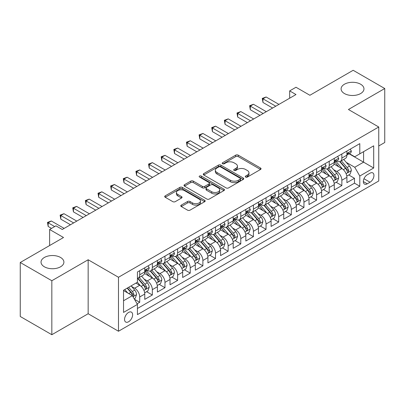 <?xml version="1.0" encoding="UTF-8"?>
<svg xmlns="http://www.w3.org/2000/svg" width="405" height="405" viewBox="0 0 405 405"><rect width="100%" height="100%" fill="white"/><g stroke="black" fill="none" stroke-linecap="round" stroke-linejoin="round"><path stroke-width="0.61" d="M245.617 177.066A1.23 0.709 0 0 0 247.354 177.066L260.531 169.457A1.752 1.012 0 0 0 261.043 168.738A1.752 1.012 0 0 0 260.531 168.024L238.211 155.135A1.752 1.012 0 0 0 235.73 155.135L222.553 162.744A1.23 0.709 0 0 0 222.193 163.245A1.23 0.709 0 0 0 222.553 163.747A1.23 0.709 0 0 0 224.289 163.747L225.995 162.759A5.614 3.24 0 0 1 233.928 162.759L235.791 163.838A5.614 3.24 0 0 1 237.436 166.126A5.614 3.24 0 0 1 235.791 168.419L234.085 169.401A1.23 0.709 0 0 0 233.725 169.903A1.23 0.709 0 0 0 234.085 170.404A1.23 0.709 0 0 0 235.821 170.404L237.527 169.422A5.614 3.24 0 0 1 245.465 169.422L247.323 170.495A5.614 3.24 0 0 1 248.969 172.783A5.614 3.24 0 0 1 247.323 175.076L245.617 176.064A1.23 0.709 0 0 0 245.258 176.565A1.23 0.709 0 0 0 245.617 177.066L245.617 176.064M60.553 257.464A11.436 6.601 0 0 0 48.094 256.031A11.436 6.601 0 0 0 41.032 262.131A11.436 6.601 0 0 0 44.383 266.799A11.436 6.601 0 0 0 56.842 268.231A11.436 6.601 0 0 0 63.904 262.131A11.436 6.601 0 0 0 60.553 257.464M360.617 84.22A11.436 6.601 0 0 0 348.158 82.792A11.436 6.601 0 0 0 341.096 88.892A11.436 6.601 0 0 0 344.447 93.56A11.436 6.601 0 0 0 356.906 94.988A11.436 6.601 0 0 0 363.968 88.892A11.436 6.601 0 0 0 360.617 84.22M128.588 321.762A5.716 3.301 120 0 0 132.324 316.725A5.716 3.301 120 0 0 131.448 312.144A5.716 3.301 120 0 0 128.588 312.427A5.716 3.301 120 0 0 124.856 317.464A5.716 3.301 120 0 0 125.732 322.046A5.716 3.301 120 0 0 128.588 321.762M181.288 205.112A1.752 1.012 0 0 0 180.772 205.826A1.752 1.012 0 0 0 181.288 206.545L187.55 210.16A1.752 1.012 0 0 0 190.031 210.16L204.662 201.71A1.752 1.012 0 0 0 205.178 200.996A1.752 1.012 0 0 0 204.662 200.278L182.341 187.394A1.752 1.012 0 0 0 179.86 187.394L165.225 195.843A1.752 1.012 0 0 0 164.714 196.557A1.752 1.012 0 0 0 165.225 197.27L172.793 201.639A1.752 1.012 0 0 0 175.274 201.639L181.536 198.025A1.752 1.012 0 0 0 182.048 197.306A1.752 1.012 0 0 0 181.536 196.592L177.785 194.425A4.693 2.708 0 0 1 176.408 192.512A4.693 2.708 0 0 1 179.304 190.011A4.693 2.708 0 0 1 184.417 190.598L199.113 199.078A4.693 2.708 0 0 1 200.485 200.996A4.693 2.708 0 0 1 197.589 203.497A4.693 2.708 0 0 1 192.476 202.91L190.031 201.498A1.752 1.012 0 0 0 187.55 201.498L181.288 205.112L181.288 206.545M378.751 145.967L384.75 142.504L384.75 88.523L353.165 70.288L309.891 95.271L295.994 87.247L289.676 90.897L295.994 94.542L62.259 229.488L55.941 225.843L49.623 229.488L49.623 245.536M51.835 280.731L51.835 334.712L88.158 313.738L88.158 259.762L51.835 280.731L20.25 262.496L63.524 237.512L49.623 229.488M88.158 259.762L118.483 277.268L378.751 127.003L378.751 180.984L118.483 331.244L118.483 277.268M384.75 88.523L348.427 109.497L378.751 127.003M226.117 187.895A1.752 1.012 0 0 0 228.597 187.895L243.233 179.445A1.752 1.012 0 0 0 243.744 178.727A1.752 1.012 0 0 0 243.233 178.013L220.907 165.124A1.752 1.012 0 0 0 218.427 165.124L203.796 173.573A1.752 1.012 0 0 0 203.28 174.287A1.752 1.012 0 0 0 203.796 175.006L226.117 187.895M200.009 177.329A1.23 0.709 0 0 1 201.255 177.501L201.255 176.043L223.945 189.145A1.752 1.012 0 0 1 224.461 189.864A1.752 1.012 0 0 1 223.945 190.578L209.314 199.027A1.752 1.012 0 0 1 206.833 199.027L184.513 186.138L184.513 184.705A1.752 1.012 0 0 0 183.997 185.424A1.752 1.012 0 0 0 184.513 186.138M184.513 184.705L190.775 181.091A1.752 1.012 0 0 1 193.256 181.091L202.308 186.315A1.752 1.012 0 0 0 204.788 186.315L208.94 183.921A1.752 1.012 0 0 0 209.456 183.202A1.752 1.012 0 0 0 208.94 182.488L199.518 177.046A1.23 0.709 0 0 1 199.159 176.545A1.23 0.709 0 0 1 199.913 175.891A1.23 0.709 0 0 1 201.255 176.043M51.835 334.712L20.25 316.477L20.25 262.496M137.087 303.801L139.71 302.287L134.465 299.26M131.483 286.375L134.652 288.208A7.148 4.126 60 0 1 139.71 296.961L144.762 294.045L144.762 299.371L152.341 294.992L146.595 291.676M144.114 279.08L147.288 280.913A7.148 4.126 60 0 1 152.341 289.666L157.393 286.75L157.393 292.076L164.977 287.697L159.226 284.381M156.75 271.79L159.924 273.618A7.148 4.126 60 0 1 164.977 282.371L170.029 279.455L170.029 284.781L177.613 280.402L171.862 277.086M169.386 264.495L172.555 266.328A7.148 4.126 60 0 1 177.613 275.081L182.665 272.16L182.665 277.486L190.244 273.112L184.498 269.791M182.017 257.2L185.191 259.033A7.148 4.126 60 0 1 190.244 267.786L195.296 264.865L195.296 270.191L202.88 265.817L197.129 262.496M194.653 249.905L197.827 251.738A7.148 4.126 60 0 1 202.88 260.491L207.932 257.575L207.932 262.896L215.516 258.522L209.765 255.201M207.289 242.61L210.458 244.443A7.148 4.126 60 0 1 215.516 253.196L220.568 250.28L220.568 255.606L228.147 251.227L222.401 247.906M219.92 235.315L223.094 237.148A7.148 4.126 60 0 1 228.147 245.901L233.199 242.985L233.199 248.311L240.783 243.931L235.032 240.616M232.556 228.02L235.73 229.853A7.148 4.126 60 0 1 240.783 238.606L245.835 235.69L245.835 241.015L253.419 236.636L247.668 233.32M245.192 220.73L248.361 222.558A7.148 4.126 60 0 1 253.419 231.311L258.471 228.395L258.471 233.72L266.05 229.341L260.304 226.025M257.823 213.435L260.997 215.268A7.148 4.126 60 0 1 266.05 224.021L271.102 221.1L271.102 226.425L278.686 222.051L272.935 218.73M270.459 206.14L273.633 207.973A7.148 4.126 60 0 1 278.686 216.726L283.738 213.805L283.738 219.13L291.322 214.756L285.571 211.435M283.095 198.845L286.264 200.677A7.148 4.126 60 0 1 291.322 209.431L296.374 206.515L296.374 211.835L303.952 207.461L298.207 204.14M295.726 191.55L298.9 193.382A7.148 4.126 60 0 1 303.952 202.135L309.005 199.219L309.005 204.54L316.589 200.166L310.837 196.845M308.362 184.255L311.536 186.087A7.148 4.126 60 0 1 316.589 194.84L321.641 191.924L321.641 197.25L329.225 192.871L323.474 189.555M320.998 176.96L324.167 178.792A7.148 4.126 60 0 1 329.225 187.545L334.277 184.629L334.277 189.955L341.855 185.576L341.855 180.25A7.148 4.126 -120 0 0 336.803 171.497L333.629 169.67M336.109 182.26L341.855 185.576M144.762 294.045A7.148 4.126 -120 0 0 139.71 285.292L135.918 283.1M157.393 286.75A7.148 4.126 -120 0 0 152.341 277.997L144.529 273.486M170.029 279.455A7.148 4.126 -120 0 0 164.977 270.702L157.16 266.191M182.665 272.16A7.148 4.126 -120 0 0 177.613 263.407L169.796 258.896M195.296 264.865A7.148 4.126 -120 0 0 190.244 256.112L182.432 251.601M207.932 257.575A7.148 4.126 -120 0 0 202.88 248.817L195.063 244.306M220.568 250.28A7.148 4.126 -120 0 0 215.516 241.527L207.699 237.016M233.199 242.985A7.148 4.126 -120 0 0 228.147 234.232L220.335 229.721M245.835 235.69A7.148 4.126 -120 0 0 240.783 226.937L232.966 222.426M258.471 228.395A7.148 4.126 -120 0 0 253.419 219.642L245.602 215.131M271.102 221.1A7.148 4.126 -120 0 0 266.05 212.347L258.238 207.836M283.738 213.805A7.148 4.126 -120 0 0 278.686 205.052L270.869 200.541M296.374 206.515A7.148 4.126 -120 0 0 291.322 197.756L283.505 193.246M309.005 199.219A7.148 4.126 -120 0 0 303.952 190.466L296.141 185.956M321.641 191.924A7.148 4.126 -120 0 0 316.589 183.171L308.772 178.661M334.277 184.629A7.148 4.126 -120 0 0 329.225 175.876L321.408 171.366M370.033 173.178L367.254 174.783A5.538 3.2 120 0 0 363.634 179.663A5.538 3.2 120 0 0 364.48 184.103A5.538 3.2 120 0 0 367.254 183.824L370.033 182.22A5.538 3.2 120 0 0 373.648 177.339A5.538 3.2 120 0 0 372.802 172.905A5.538 3.2 120 0 0 370.033 173.178M123.535 300.753L132.379 295.65L137.432 304.403L137.432 314.614L359.797 186.234L359.797 176.023L354.745 167.27L346.265 162.375M137.432 304.403L123.535 312.427L123.535 290.253L137.432 282.229L137.432 272.013L359.797 143.633L359.797 153.844L373.693 145.82L373.693 167.999L359.797 176.023M147.223 270.373L147.288 270.408A7.148 4.126 60 0 0 150.862 270.763L155.915 267.847A7.148 4.126 -120 0 0 157.393 264.576L157.393 260.491M159.859 263.078L159.924 263.118A7.148 4.126 60 0 0 163.493 263.468L168.551 260.552A7.148 4.126 -120 0 0 170.029 257.281L170.029 253.196M172.489 255.783L172.555 255.823A7.148 4.126 60 0 0 176.129 256.178L181.182 253.257A7.148 4.126 -120 0 0 182.665 249.986L182.665 245.901M185.125 248.488L185.191 248.528A7.148 4.126 60 0 0 188.765 248.883L193.818 245.962A7.148 4.126 -120 0 0 195.296 242.691L195.296 238.606M197.761 241.193L197.827 241.233A7.148 4.126 60 0 0 201.396 241.588L206.454 238.672A7.148 4.126 -120 0 0 207.932 235.396L207.932 231.311M210.392 233.903L210.458 233.938A7.148 4.126 60 0 0 214.032 234.292L219.085 231.376A7.148 4.126 -120 0 0 220.568 228.101L220.568 224.016M223.028 226.608L223.094 226.643A7.148 4.126 60 0 0 226.668 226.997L231.721 224.081A7.148 4.126 -120 0 0 233.199 220.811L233.199 216.726M235.664 219.313L235.73 219.348A7.148 4.126 60 0 0 239.299 219.702L244.357 216.786A7.148 4.126 -120 0 0 245.835 213.516L245.835 209.431M248.295 212.017L248.361 212.058A7.148 4.126 60 0 0 251.935 212.407L256.988 209.491A7.148 4.126 -120 0 0 258.471 206.221L258.471 202.135M260.931 204.722L260.997 204.763A7.148 4.126 60 0 0 264.571 205.117L269.624 202.196A7.148 4.126 -120 0 0 271.102 198.926L271.102 194.84M273.567 197.427L273.633 197.468A7.148 4.126 60 0 0 277.202 197.822L282.26 194.901A7.148 4.126 -120 0 0 283.738 191.631L283.738 187.545M286.198 190.132L286.264 190.173A7.148 4.126 60 0 0 289.838 190.527L294.891 187.611A7.148 4.126 -120 0 0 296.374 184.336L296.374 180.25M298.834 182.842L298.9 182.878A7.148 4.126 60 0 0 302.474 183.232L307.527 180.316A7.148 4.126 -120 0 0 309.005 177.041L309.005 172.955M311.47 175.547L311.536 175.583A7.148 4.126 60 0 0 315.105 175.937L320.163 173.021A7.148 4.126 -120 0 0 321.641 169.751L321.641 165.665M324.101 168.252L324.167 168.288A7.148 4.126 60 0 0 327.741 168.642L332.794 165.726A7.148 4.126 -120 0 0 334.277 162.456L334.277 158.37M137.432 308.488L354.491 183.171L354.491 178.281L346.908 182.66L346.908 177.334A7.148 4.126 -120 0 0 341.855 168.581L334.044 164.071M336.737 160.957L336.803 160.993A7.148 4.126 -120 0 0 340.377 161.347A7.148 4.126 -120 0 0 341.855 158.077L341.855 153.991M340.377 161.347L345.43 158.431A7.148 4.126 -120 0 0 346.908 155.161L346.908 151.075M139.71 270.702L139.71 274.787A7.148 4.126 60 0 1 138.227 278.058A7.148 4.126 60 0 1 137.432 278.346M138.227 278.058L143.279 275.142A7.148 4.126 -120 0 0 144.762 271.871L144.762 267.786M152.341 263.407L152.341 267.492A7.148 4.126 60 0 1 150.862 270.763M164.977 256.112L164.977 260.197A7.148 4.126 60 0 1 163.493 263.468M177.613 248.817L177.613 252.902A7.148 4.126 60 0 1 176.129 256.178M190.244 241.527L190.244 245.607A7.148 4.126 60 0 1 188.765 248.883M202.88 234.232L202.88 238.317A7.148 4.126 60 0 1 201.396 241.588M215.516 226.937L215.516 231.022A7.148 4.126 60 0 1 214.032 234.292M228.147 219.642L228.147 223.727A7.148 4.126 60 0 1 226.668 226.997M240.783 212.347L240.783 216.432A7.148 4.126 60 0 1 239.299 219.702M253.419 205.052L253.419 209.137A7.148 4.126 60 0 1 251.935 212.407M266.05 197.756L266.05 201.842A7.148 4.126 60 0 1 264.571 205.117M278.686 190.466L278.686 194.547A7.148 4.126 60 0 1 277.202 197.822M291.322 183.171L291.322 187.257A7.148 4.126 60 0 1 289.838 190.527M303.952 175.876L303.952 179.962A7.148 4.126 60 0 1 302.474 183.232M316.589 168.581L316.589 172.667A7.148 4.126 60 0 1 315.105 175.937M329.225 161.286L329.225 165.372A7.148 4.126 60 0 1 327.741 168.642M329.225 187.545L329.225 192.871M316.589 194.84L316.589 200.166M303.952 202.135L303.952 207.461M291.322 209.431L291.322 214.756M278.686 216.726L278.686 222.051M266.05 224.021L266.05 229.341M253.419 231.311L253.419 236.636M240.783 238.606L240.783 243.931M228.147 245.901L228.147 251.227M215.516 253.196L215.516 258.522M202.88 260.491L202.88 265.817M190.244 267.786L190.244 273.112M177.613 275.081L177.613 280.402M164.977 282.371L164.977 287.697M152.341 289.666L152.341 294.992M139.71 296.961L139.71 302.287M132.379 295.65L123.535 290.542M354.745 167.27L363.589 162.162L363.589 151.657L373.693 145.82M349.12 153.809L373.693 167.999M349.373 153.662L354.745 156.765L359.797 153.844M88.158 313.738L118.483 331.244M289.676 90.897L289.676 98.192M348.74 174.965L354.491 178.281M354.491 183.171L359.797 186.234M246.108 177.238L247.323 176.534A5.614 3.24 0 0 0 248.969 174.246L248.969 172.783M237.436 166.126L237.436 167.584A5.614 3.24 0 0 1 235.791 169.877L234.576 170.576M260.506 169.467L238.211 156.593A1.752 1.012 0 0 0 235.73 156.593L223.044 163.919M243.208 179.456L220.907 166.582A1.752 1.012 0 0 0 218.427 166.582L203.816 175.021M240.13 179.228A1.23 0.709 0 0 0 240.489 178.727A1.23 0.709 0 0 0 240.13 178.225L220.538 166.916A1.23 0.709 0 0 0 218.801 166.916L217.004 167.953A5.614 3.24 0 0 0 215.359 170.242A5.614 3.24 0 0 0 217.004 172.535L230.394 180.265A5.614 3.24 0 0 0 238.332 180.265L240.13 179.228L240.13 180.691A1.23 0.709 0 0 0 240.489 180.19L240.489 178.727M215.359 170.242L215.359 171.705A5.614 3.24 0 0 0 217.004 173.993L217.004 172.535M240.13 180.691L238.332 181.729A5.614 3.24 0 0 1 230.394 181.729L217.004 173.993M184.533 186.153L190.775 182.549L190.775 181.091M209.456 183.202L209.456 184.66A1.752 1.012 0 0 1 208.94 185.379L204.788 187.778A1.752 1.012 0 0 1 202.308 187.778L193.256 182.549A1.752 1.012 0 0 0 190.775 182.549M201.255 177.501L223.924 190.593M211.699 191.742A4.693 2.708 0 0 0 216.812 192.329A4.693 2.708 0 0 0 219.707 189.823A4.693 2.708 0 0 0 218.335 187.91L213.157 184.923A1.752 1.012 0 0 0 210.676 184.923L206.525 187.318A1.752 1.012 0 0 0 206.008 188.036A1.752 1.012 0 0 0 206.525 188.75L211.699 191.742L211.699 193.2A4.693 2.708 0 0 0 216.812 193.787A4.693 2.708 0 0 0 219.707 191.287L219.707 189.823M206.008 188.036L206.008 189.494A1.752 1.012 0 0 0 206.525 190.213L206.525 188.75M211.699 193.2L206.525 190.213M200.485 200.996L200.485 202.454A4.693 2.708 0 0 1 197.589 204.955A4.693 2.708 0 0 1 192.476 204.368L190.031 202.956A1.752 1.012 0 0 0 187.55 202.956L181.308 206.56M176.408 192.512L176.408 193.97A4.693 2.708 0 0 0 177.785 195.883L177.785 194.425M181.511 198.04L177.785 195.883M204.662 200.278L204.662 201.71L182.341 188.852A1.752 1.012 0 0 0 179.86 188.852L165.25 197.286M346.801 176.084L350.067 174.196L351.332 170.551A4.733 2.734 -120 0 0 349.49 166.106L343.713 159.423M342.559 169.042L335.963 161.403M338.803 166.819L334.975 162.385A11.345 6.551 -120 0 0 334.621 161.99M339.734 161.605L345.571 168.364A4.733 2.734 60 0 1 347.257 171.629L347.601 172.191L348.244 172.1L348.776 170.753A4.733 2.734 -120 0 0 347.085 167.493L341.314 160.805M340.073 161.494L346.351 168.758A2.41 1.392 60 0 1 346.958 169.705L348.776 170.753M350.259 149.141L351.332 150.999A4.733 2.734 60 0 1 350.35 153.095L347.951 154.482A4.733 2.734 -120 0 0 348.776 153.394L348.675 152.974M275.78 106.216L262.956 98.81L266.115 96.987L278.939 104.389M347.07 154.705L347.085 154.705A4.733 2.734 -120 0 0 347.951 154.482M348.163 153.039L348.776 153.394C348.477 152.68 347.971 152.969 347.257 154.264A4.733 2.734 60 0 1 346.908 154.943M272.621 108.039L262.956 102.46L262.956 98.81L262.263 98.41L266.115 96.987M262.956 102.46L262.263 98.41M334.171 183.379L337.436 181.491L338.696 177.846A4.733 2.734 -120 0 0 336.854 173.401L331.082 166.713M329.923 176.337L323.327 168.698M326.172 174.115L322.339 169.68A11.345 6.551 -120 0 0 321.99 169.285M327.098 168.9L332.935 175.659A4.733 2.734 60 0 1 334.626 178.924L334.97 179.486L335.608 179.395L336.14 178.048A4.733 2.734 -120 0 0 334.454 174.783L328.683 168.1M327.442 168.789L333.715 176.053A2.41 1.392 60 0 1 334.322 176.995L336.14 178.048M321.535 190.674L324.8 188.786L326.065 185.141A4.733 2.734 -120 0 0 324.218 180.696L318.446 174.008M317.292 183.632L310.691 175.993M313.536 181.41L309.709 176.975A11.345 6.551 -120 0 0 309.354 176.58M314.462 176.195L320.304 182.954A4.733 2.734 60 0 1 321.99 186.219L322.334 186.776L322.977 186.69L323.509 185.343A4.733 2.734 -120 0 0 321.818 182.078L316.047 175.395M314.807 176.084L321.079 183.349A2.41 1.392 60 0 1 321.686 184.29L323.509 185.343M308.899 197.964L312.164 196.081L313.429 192.436A4.733 2.734 -120 0 0 311.587 187.986L305.81 181.303M304.656 190.927L298.06 183.288M300.9 188.7L297.073 184.27A11.345 6.551 -120 0 0 296.718 183.875M301.831 183.49L307.668 190.249A4.733 2.734 60 0 1 309.354 193.509L309.698 194.071L310.341 193.98L310.873 192.633A4.733 2.734 -120 0 0 309.182 189.373L303.411 182.69M302.171 183.379L308.448 190.644A2.41 1.392 60 0 1 309.055 191.585L310.873 192.633M296.268 205.259L299.533 203.376L300.793 199.726A4.733 2.734 -120 0 0 298.951 195.281L293.179 188.598M292.02 198.222L285.424 190.583M288.269 195.995L284.437 191.565A11.345 6.551 -120 0 0 284.087 191.17M289.195 190.785L295.032 197.544A4.733 2.734 60 0 1 296.723 200.804L297.067 201.366L297.705 201.275L298.237 199.928A4.733 2.734 -120 0 0 296.551 196.668L290.78 189.985M289.54 190.674L295.812 197.939A2.41 1.392 60 0 1 296.419 198.88L298.237 199.928M337.623 156.436L338.696 158.294A4.733 2.734 60 0 1 337.719 160.39L335.315 161.777A4.733 2.734 -120 0 0 336.14 160.684L336.044 160.264M263.144 113.506L250.32 106.105L253.479 104.282L266.303 111.684M334.434 162L334.454 162A4.733 2.734 -120 0 0 335.315 161.777M335.532 160.334L336.14 160.684C335.841 159.975 335.34 160.264 334.626 161.56A4.733 2.734 60 0 1 334.277 162.233M259.985 115.334L250.32 109.75L250.32 106.105L249.627 105.705L253.479 104.282M250.32 109.75L249.627 105.705M324.987 163.731L326.065 165.589A4.733 2.734 60 0 1 325.083 167.685L322.684 169.072A4.733 2.734 -120 0 0 323.509 167.979L323.408 167.559M250.513 120.801L237.684 113.4L240.843 111.578L253.667 118.979M321.798 169.295L321.818 169.295A4.733 2.734 -120 0 0 322.684 169.072M322.896 167.63L323.509 167.979C323.21 167.265 322.704 167.559 321.99 168.855A4.733 2.734 60 0 1 321.641 169.528M247.354 122.629L237.684 117.045L237.684 113.4L236.991 113L240.843 111.578M237.684 117.045L236.991 113M312.356 171.026L313.429 172.884A4.733 2.734 60 0 1 312.447 174.98L310.048 176.367A4.733 2.734 -120 0 0 310.873 175.274L310.772 174.854M237.877 128.096L225.053 120.695L228.212 118.868L241.036 126.274M309.167 176.585L309.182 176.585A4.733 2.734 -120 0 0 310.048 176.367M310.26 174.919L310.873 175.274C310.574 174.56 310.068 174.854 309.354 176.15A4.733 2.734 60 0 1 309.005 176.823M234.718 129.919L225.053 124.34L225.053 120.695L224.36 120.29L228.212 118.868M225.053 124.34L224.36 120.29M299.72 178.316L300.793 180.179A4.733 2.734 60 0 1 299.816 182.275L297.412 183.657A4.733 2.734 -120 0 0 298.237 182.569L298.141 182.149M225.241 135.391L212.417 127.99L215.576 126.163L228.4 133.569M296.531 183.88L296.551 183.88A4.733 2.734 -120 0 0 297.412 183.657M297.624 182.215L298.237 182.569C297.938 181.855 297.437 182.149 296.723 183.445A4.733 2.734 60 0 1 296.374 184.118M222.082 137.214L212.417 131.635L212.417 127.99L211.724 127.585L215.576 126.163M212.417 131.635L211.724 127.585M283.632 212.554L286.897 210.671L288.163 207.021A4.733 2.734 -120 0 0 286.315 202.576L280.543 195.893M279.389 205.517L272.788 197.878M275.633 203.29L271.806 198.855A11.345 6.551 -120 0 0 271.451 198.46M276.559 198.075L282.401 204.839A4.733 2.734 60 0 1 284.087 208.099L284.432 208.661L285.074 208.57L285.606 207.223A4.733 2.734 -120 0 0 283.915 203.963L278.144 197.281M276.904 197.969L283.176 205.229A2.41 1.392 60 0 1 283.783 206.175L285.606 207.223M287.084 185.611L288.163 187.474A4.733 2.734 60 0 1 287.18 189.57L284.781 190.952A4.733 2.734 -120 0 0 285.606 189.864L285.505 189.444M212.61 142.687L199.781 135.28L202.94 133.458L215.764 140.864M283.895 191.175L283.915 191.175A4.733 2.734 -120 0 0 284.781 190.952M284.993 189.51L285.606 189.864C285.307 189.15 284.801 189.444 284.087 190.74A4.733 2.734 60 0 1 283.738 191.413M209.451 144.509L199.781 138.93L199.781 135.28L199.088 134.88L202.94 133.458M199.781 138.93L199.088 134.88M270.996 219.849L274.261 217.966L275.527 214.316A4.733 2.734 -120 0 0 273.684 209.871L267.908 203.189M266.753 212.807L260.157 205.173M262.997 210.585L259.17 206.15A11.345 6.551 -120 0 0 258.815 205.755M263.928 205.37L269.765 212.134A4.733 2.734 60 0 1 271.451 215.394L271.796 215.956L272.438 215.865L272.97 214.518A4.733 2.734 -120 0 0 271.279 211.258L265.508 204.576M264.268 205.264L270.545 212.524A2.41 1.392 60 0 1 271.153 213.47L272.97 214.518M274.453 192.907L275.527 194.77A4.733 2.734 60 0 1 274.544 196.86L272.145 198.248A4.733 2.734 -120 0 0 272.97 197.159L272.869 196.739M199.974 149.982L187.15 142.575L190.309 140.753L203.133 148.159M271.264 198.47L271.279 198.47A4.733 2.734 -120 0 0 272.145 198.248M272.357 196.805L272.97 197.159C272.671 196.445 272.165 196.734 271.451 198.035A4.733 2.734 60 0 1 271.102 198.708M196.815 151.804L187.15 146.225L187.15 142.575L186.457 142.175L190.309 140.753M187.15 146.225L186.457 142.175M258.365 227.144L261.63 225.261L262.891 221.611A4.733 2.734 -120 0 0 261.048 217.166L255.277 210.484M254.117 220.102L247.521 212.463M250.366 217.88L246.534 213.445A11.345 6.551 -120 0 0 246.184 213.05M251.292 212.665L257.129 219.429A4.733 2.734 60 0 1 258.82 222.689L259.165 223.251L259.802 223.16L260.334 221.813A4.733 2.734 -120 0 0 258.648 218.553L252.877 211.866M251.637 212.554L257.909 219.819A2.41 1.392 60 0 1 258.517 220.765L260.334 221.813M261.817 200.202L262.891 202.06A4.733 2.734 60 0 1 261.913 204.155L259.509 205.543A4.733 2.734 -120 0 0 260.334 204.454L260.238 204.034M187.338 157.277L174.514 149.87L177.673 148.048L190.497 155.449M258.628 205.765L258.648 205.765A4.733 2.734 -120 0 0 259.509 205.543M259.721 204.1L260.334 204.454C260.035 203.74 259.534 204.029 258.82 205.33A4.733 2.734 60 0 1 258.471 206.003M184.179 159.099L174.514 153.52L174.514 149.87L173.821 149.47L177.673 148.048M174.514 153.52L173.821 149.47M245.729 234.439L248.994 232.551L250.26 228.906A4.733 2.734 -120 0 0 248.412 224.461L242.641 217.779M241.486 227.397L234.885 219.758M237.73 225.175L233.903 220.74A11.345 6.551 -120 0 0 233.548 220.345M238.656 219.961L244.498 226.719A4.733 2.734 60 0 1 246.184 229.984L246.529 230.546L247.171 230.455L247.703 229.108A4.733 2.734 -120 0 0 246.012 225.843L240.241 219.161M239.001 219.849L245.273 227.114A2.41 1.392 60 0 1 245.881 228.055L247.703 229.108M249.181 207.497L250.26 209.355A4.733 2.734 60 0 1 249.277 211.451L246.878 212.838A4.733 2.734 -120 0 0 247.703 211.744L247.602 211.324M174.707 164.567L161.879 157.165L165.037 155.343L177.861 162.744M245.992 213.06L246.012 213.06A4.733 2.734 -120 0 0 246.878 212.838M247.09 211.395L247.703 211.744C247.404 211.035 246.898 211.324 246.184 212.62A4.733 2.734 60 0 1 245.835 213.293M171.548 166.394L161.879 160.81L161.879 157.165L161.185 156.765L165.037 155.343M161.879 160.81L161.185 156.765M233.093 241.734L236.358 239.846L237.624 236.201A4.733 2.734 -120 0 0 235.781 231.756L230.005 225.069M228.85 234.692L222.254 227.053M225.094 232.47L221.267 228.035A11.345 6.551 -120 0 0 220.912 227.64M226.025 227.256L231.862 234.014A4.733 2.734 60 0 1 233.548 237.279L233.893 237.836L234.535 237.75L235.067 236.404A4.733 2.734 -120 0 0 233.376 233.138L227.605 226.456M226.365 227.144L232.642 234.409A2.41 1.392 60 0 1 233.25 235.351L235.067 236.404M236.55 214.792L237.624 216.65A4.733 2.734 60 0 1 236.641 218.746L234.242 220.133A4.733 2.734 -120 0 0 235.067 219.039L234.966 218.619M162.071 171.862L149.248 164.46L152.407 162.638L165.23 170.039M233.361 220.355L233.376 220.355A4.733 2.734 -120 0 0 234.242 220.133M234.454 218.69L235.067 219.039C234.768 218.325 234.262 218.619 233.548 219.915A4.733 2.734 60 0 1 233.199 220.588M158.912 173.689L149.248 168.105L149.248 164.46L148.554 164.06L152.407 162.638M149.248 168.105L148.554 164.06M220.462 249.024L223.727 247.141L224.988 243.496A4.733 2.734 -120 0 0 223.145 239.046L217.374 232.364M216.214 241.987L209.618 234.348M212.463 239.765L208.631 235.33A11.345 6.551 -120 0 0 208.281 234.935M213.389 234.551L219.226 241.309A4.733 2.734 60 0 1 220.917 244.569L221.262 245.131L221.899 245.04L222.431 243.694A4.733 2.734 -120 0 0 220.745 240.433L214.974 233.751M213.734 234.439L220.006 241.704A2.41 1.392 60 0 1 220.614 242.646L222.431 243.694M223.914 222.087L224.988 223.945A4.733 2.734 60 0 1 224.011 226.041L221.606 227.428A4.733 2.734 -120 0 0 222.431 226.334L222.335 225.914M149.435 179.157L136.612 171.755L139.771 169.933L152.594 177.334M220.725 227.645L220.745 227.645A4.733 2.734 -120 0 0 221.606 227.428M221.819 225.98L222.431 226.334C222.132 225.62 221.631 225.914 220.917 227.21A4.733 2.734 60 0 1 220.568 227.883M146.276 180.979L136.612 175.4L136.612 171.755L135.918 171.35L139.771 169.933M136.612 175.4L135.918 171.35M207.826 256.319L211.091 254.436L212.357 250.786A4.733 2.734 -120 0 0 210.509 246.341L204.738 239.659M203.583 249.283L196.982 241.643M199.827 247.055L196 242.625A11.345 6.551 -120 0 0 195.645 242.231M200.753 241.846L206.596 248.604A4.733 2.734 60 0 1 208.281 251.864L208.626 252.426L209.269 252.335L209.8 250.989A4.733 2.734 -120 0 0 208.109 247.728L202.338 241.046M201.098 241.734L207.37 248.999A2.41 1.392 60 0 1 207.978 249.941L209.8 250.989M211.278 229.382L212.357 231.24A4.733 2.734 60 0 1 211.375 233.336L208.975 234.718A4.733 2.734 -120 0 0 209.8 233.629L209.699 233.209M136.804 186.452L123.976 179.05L127.135 177.223L139.958 184.629M208.089 234.94L208.109 234.94A4.733 2.734 -120 0 0 208.975 234.718M209.188 233.275L209.8 233.629C209.501 232.915 208.995 233.209 208.281 234.505A4.733 2.734 60 0 1 207.932 235.178M133.645 188.274L123.976 182.695L123.976 179.05L123.282 178.645L127.135 177.223M123.976 182.695L123.282 178.645M195.19 263.615L198.455 261.731L199.721 258.081A4.733 2.734 -120 0 0 197.878 253.636L192.102 246.954M190.947 256.578L184.351 248.938M187.191 254.35L183.364 249.92A11.345 6.551 -120 0 0 183.009 249.52M188.123 249.136L193.96 255.899A4.733 2.734 60 0 1 195.645 259.159L195.99 259.721L196.633 259.63L197.164 258.284A4.733 2.734 -120 0 0 195.473 255.023L189.702 248.341M188.462 249.029L194.739 256.289A2.41 1.392 60 0 1 195.347 257.236L197.164 258.284M198.647 236.672L199.721 238.535A4.733 2.734 60 0 1 198.739 240.631L196.339 242.013A4.733 2.734 -120 0 0 197.164 240.924L197.063 240.504M124.168 193.747L111.345 186.34L114.504 184.518L127.327 191.924M195.458 242.236L195.473 242.236A4.733 2.734 -120 0 0 196.339 242.013M196.552 240.57L197.164 240.924C196.865 240.211 196.359 240.504 195.645 241.8A4.733 2.734 60 0 1 195.296 242.473M121.009 195.569L111.345 189.991L111.345 186.34L110.646 185.941L114.504 184.518M111.345 189.991L110.646 185.941M182.559 270.91L185.824 269.026L187.085 265.376A4.733 2.734 -120 0 0 185.242 260.931L179.471 254.249M178.311 263.868L171.715 256.233M174.56 261.645L170.728 257.21A11.345 6.551 -120 0 0 170.378 256.816M175.486 256.431L181.324 263.194A4.733 2.734 60 0 1 183.014 266.455L183.359 267.017L183.997 266.925L184.528 265.579A4.733 2.734 -120 0 0 182.842 262.318L177.071 255.636M175.831 256.325L182.103 263.584A2.41 1.392 60 0 1 182.711 264.531L184.528 265.579M186.011 243.967L187.085 245.83A4.733 2.734 60 0 1 186.108 247.921L183.703 249.308A4.733 2.734 -120 0 0 184.528 248.219L184.432 247.799M111.532 201.042L98.709 193.636L101.868 191.813L114.691 199.219M182.822 249.531L182.842 249.531A4.733 2.734 -120 0 0 183.703 249.308M183.916 247.865L184.528 248.219C184.229 247.506 183.728 247.799 183.014 249.095A4.733 2.734 60 0 1 182.665 249.769M108.373 202.864L98.709 197.286L98.709 193.636L98.015 193.236L101.868 191.813M98.709 197.286L98.015 193.236M169.923 278.205L173.188 276.321L174.454 272.671A4.733 2.734 -120 0 0 172.606 268.226L166.835 261.544M165.68 271.163L159.079 263.523M161.924 268.94L158.097 264.505A11.345 6.551 -120 0 0 157.742 264.111M162.85 263.726L168.693 270.489A4.733 2.734 60 0 1 170.378 273.75L170.723 274.312L171.366 274.22L171.897 272.874A4.733 2.734 -120 0 0 170.206 269.614L164.435 262.926M163.195 263.615L169.467 270.879A2.41 1.392 60 0 1 170.075 271.826L171.897 272.874M173.375 251.262L174.454 253.12A4.733 2.734 60 0 1 173.472 255.216L171.072 256.603A4.733 2.734 -120 0 0 171.897 255.514L171.796 255.094M98.901 208.337L86.073 200.931L89.232 199.108L102.055 206.51M170.186 256.826L170.206 256.826A4.733 2.734 -120 0 0 171.072 256.603M171.285 255.16L171.897 255.514C171.598 254.801 171.092 255.089 170.378 256.39A4.733 2.734 60 0 1 170.029 257.064M95.742 210.16L86.073 204.581L86.073 200.931L85.379 200.531L89.232 199.108M86.073 204.581L85.379 200.531M157.287 285.5L160.552 283.611L161.818 279.966A4.733 2.734 -120 0 0 159.975 275.522L154.199 268.839M153.044 278.458L146.448 270.818M149.288 276.235L145.461 271.801A11.345 6.551 -120 0 0 145.106 271.406M150.22 271.021L156.057 277.779A4.733 2.734 60 0 1 157.742 281.045L158.087 281.607L158.73 281.516L159.261 280.169A4.733 2.734 -120 0 0 157.57 276.904L151.799 270.221M150.559 270.91L156.836 278.174A2.41 1.392 60 0 1 157.444 279.116L159.261 280.169M160.744 258.557L161.818 260.415A4.733 2.734 60 0 1 160.836 262.511L158.436 263.898A4.733 2.734 -120 0 0 159.261 262.805L159.16 262.389M86.265 215.627L73.442 208.226L76.601 206.403L89.424 213.805M157.555 264.121L157.57 264.121A4.733 2.734 -120 0 0 158.436 263.898M158.649 262.455L159.261 262.805C158.963 262.096 158.456 262.384 157.742 263.68A4.733 2.734 60 0 1 157.393 264.354M83.106 217.455L73.442 211.871L73.442 208.226L72.743 207.826L76.601 206.403M73.442 211.871L72.743 207.826M144.656 292.795L147.921 290.906L149.182 287.261A4.733 2.734 -120 0 0 147.339 282.817L141.568 276.129M140.408 285.753L137.386 282.255M136.657 283.53L136.166 282.958M137.584 278.316L143.421 285.074A4.733 2.734 60 0 1 145.111 288.34L145.456 288.897L146.094 288.811L146.625 287.464A4.733 2.734 -120 0 0 144.939 284.199L139.168 277.516M137.928 278.205L144.2 285.469A2.41 1.392 60 0 1 144.808 286.411L146.625 287.464M148.108 265.852L149.182 267.71A4.733 2.734 60 0 1 148.205 269.806L145.8 271.193A4.733 2.734 -120 0 0 146.625 270.1L146.529 269.679M73.629 222.922L60.806 215.521L63.965 213.698L76.788 221.1M144.919 271.416L144.939 271.416A4.733 2.734 -120 0 0 145.8 271.193M146.013 269.75L146.625 270.1C146.327 269.386 145.825 269.679 145.111 270.975A4.733 2.734 60 0 1 144.762 271.649M70.47 224.75L60.806 219.166L60.806 215.521L60.112 215.121L63.965 213.698M60.806 219.166L60.112 215.121M134.212 298.824L135.285 298.201L136.546 294.557A4.733 2.734 -120 0 0 134.703 290.107L131.068 285.9M127.676 292.936L124.755 289.55M124.021 290.825L123.535 290.264M127.155 288.163L130.79 292.369A4.733 2.734 60 0 1 132.476 295.63L132.82 296.192L133.463 296.101L133.994 294.759A4.733 2.734 -120 0 0 132.303 291.494L128.668 287.287M127.448 287.995L131.564 292.764A2.41 1.392 60 0 1 132.172 293.706L133.994 294.759M54.68 226.572L48.17 222.816L51.329 220.993L64.152 228.395M51.521 228.395L48.17 226.461L48.17 222.816L47.476 222.416L51.329 220.993M48.17 226.461L47.476 222.416M134.652 288.208L139.71 285.292M147.288 280.913L152.341 277.997M159.924 273.618L164.977 270.702M172.555 266.328L177.613 263.407M185.191 259.033L190.244 256.112M197.827 251.738L202.88 248.817M210.458 244.443L215.516 241.527M223.094 237.148L228.147 234.232M235.73 229.853L240.783 226.937M248.361 222.558L253.419 219.642M260.997 215.268L266.05 212.347M273.633 207.973L278.686 205.052M286.264 200.677L291.322 197.756M298.9 193.382L303.952 190.466M311.536 186.087L316.589 183.171M324.167 178.792L329.225 175.876M336.803 171.497L341.855 168.581M341.855 158.077L346.908 155.161M139.71 274.787L144.762 271.871M152.341 267.492L157.393 264.576M164.977 260.197L170.029 257.281M177.613 252.902L182.665 249.986M190.244 245.607L195.296 242.691M202.88 238.317L207.932 235.396M215.516 231.022L220.568 228.101M228.147 223.727L233.199 220.811M240.783 216.432L245.835 213.516M253.419 209.137L258.471 206.221M266.05 201.842L271.102 198.926M278.686 194.547L283.738 191.631M291.322 187.257L296.374 184.336M303.952 179.962L309.005 177.041M316.589 172.667L321.641 169.751M329.225 165.372L334.277 162.456M341.855 180.25L346.908 177.334M363.974 178.727L370.033 182.22M363.336 181.567L367.254 183.824M247.323 176.534L247.323 175.076M234.085 170.404L234.085 169.401M235.791 169.877L235.791 168.419M222.553 163.747L222.553 162.744M235.73 156.593L235.73 155.135M238.211 156.593L238.211 155.135M260.531 169.457L260.531 168.024M203.796 175.006L203.796 173.573M218.427 166.582L218.427 165.124M220.907 166.582L220.907 165.124M243.233 179.445L243.233 178.013M230.394 181.729L230.394 180.265M238.332 181.729L238.332 180.265M193.256 182.549L193.256 181.091M202.308 187.778L202.308 186.315M204.788 187.778L204.788 186.315M208.94 185.379L208.94 183.921M223.945 190.578L223.945 189.145M187.55 202.956L187.55 201.498M190.031 202.956L190.031 201.498M192.476 204.368L192.476 202.91M181.536 198.025L181.536 196.592M165.225 197.27L165.225 195.843M179.86 188.852L179.86 187.394M182.341 188.852L182.341 187.394M346.083 173.654L351.302 170.642M347.085 167.493L349.49 166.106M343.313 169.67L345.571 168.364M351.302 150.949L346.908 153.48M333.447 180.949L338.666 177.937M334.454 174.783L336.854 173.401M330.677 176.965L332.935 175.659M320.816 188.244L326.03 185.232M321.818 182.078L324.218 180.696M318.046 184.26L320.304 182.954M308.18 195.539L313.399 192.527M309.182 189.373L311.587 187.986M305.41 191.555L307.668 190.249M295.544 202.834L300.763 199.822M296.551 196.668L298.951 195.281M292.774 198.845L295.032 197.544M338.666 158.244L334.277 160.775M326.03 165.534L321.641 168.07M313.399 172.829L309.005 175.365M300.763 180.124L296.374 182.66M282.913 210.129L288.127 207.112M283.915 203.963L286.315 202.576M280.144 206.14L282.401 204.839M288.127 187.419L283.738 189.955M270.277 217.419L275.496 214.407M271.279 211.258L273.684 209.871M267.508 213.435L269.765 212.134M275.496 194.714L271.102 197.25M257.641 224.714L262.86 221.702M258.648 218.553L261.048 217.166M254.872 220.73L257.129 219.429M262.86 202.009L258.471 204.54M245.01 232.009L250.224 228.997M246.012 225.843L248.412 224.461M242.241 228.025L244.498 226.719M250.224 209.304L245.835 211.835M232.374 239.304L237.593 236.292M233.376 233.138L235.781 231.756M229.605 235.32L231.862 234.014M237.593 216.594L233.199 219.13M219.738 246.599L224.957 243.587M220.745 240.433L223.145 239.046M216.969 242.615L219.226 241.309M224.957 223.889L220.568 226.425M207.107 253.894L212.321 250.882M208.109 247.728L210.509 246.341M204.338 249.905L206.596 248.604M212.321 231.184L207.932 233.72M194.471 261.19L199.69 258.172M195.473 255.023L197.878 253.636M191.702 257.2L193.96 255.899M199.69 238.479L195.296 241.015M181.835 268.48L187.054 265.467M182.842 262.318L185.242 260.931M179.066 264.495L181.324 263.194M187.054 245.774L182.665 248.311M169.204 275.775L174.418 272.762M170.206 269.614L172.606 268.226M166.435 271.79L168.693 270.489M174.418 253.069L170.029 255.601M156.568 283.07L161.787 280.058M157.57 276.904L159.975 275.522M153.799 279.085L156.057 277.779M161.787 260.364L157.393 262.896M143.932 290.365L149.151 287.353M144.939 284.199L147.339 282.817M141.163 286.381L143.421 285.074M149.151 267.654L144.762 270.191M132.982 296.688L136.515 294.648M132.303 291.494L134.703 290.107M128.744 293.549L130.79 292.369"/></g></svg>
